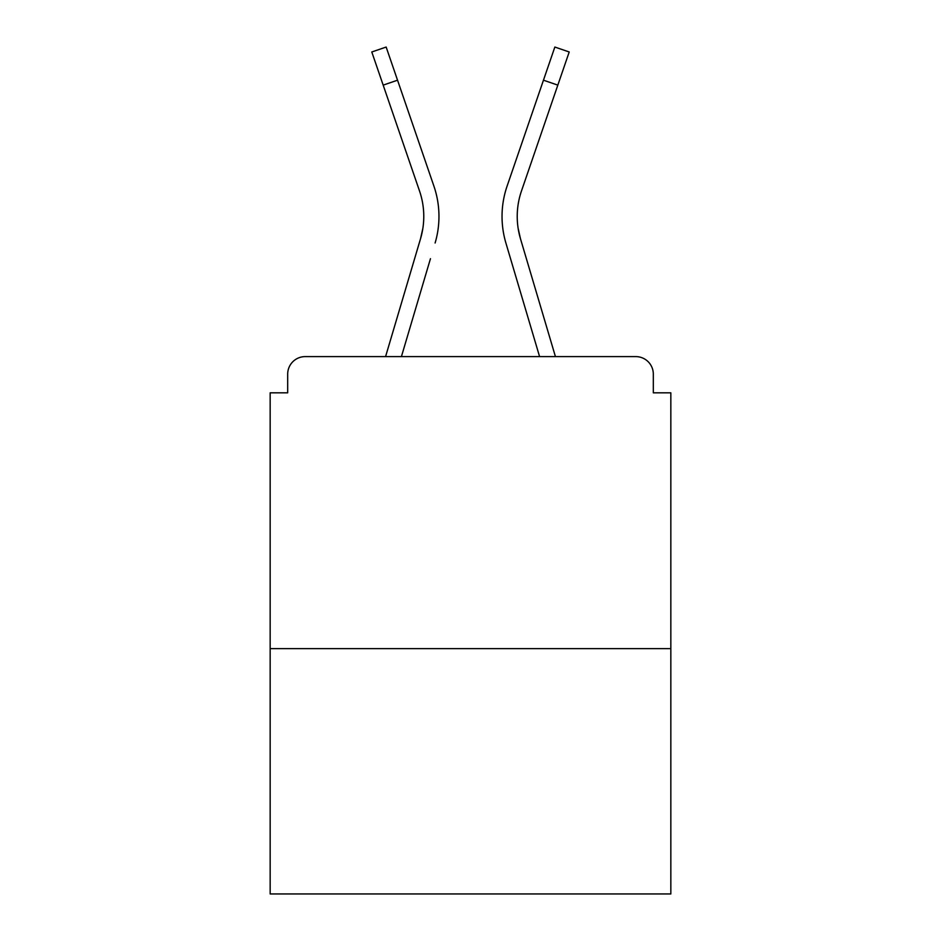 <?xml version="1.0" encoding="UTF-8"?>
<svg xmlns="http://www.w3.org/2000/svg" width="941" height="941" viewBox="0 0 941 941"><rect width="100%" height="100%" fill="white"/><g stroke="black" fill="none" stroke-linecap="round" stroke-linejoin="round"><path stroke-width="1.41" d="M653.313 392.82L653.313 374.13L653.313 392.82L670.839 392.82L670.839 893.95L270.161 893.95L270.161 392.82L287.687 392.82L287.687 374.13L287.687 392.82M670.839 648.643L270.161 648.643M653.313 374.13A17.526 17.526 0 0 0 635.787 356.604L305.213 356.604A17.526 17.526 0 0 0 287.687 374.13M635.787 356.604L555.425 356.604L520.455 238.685L518.15 228.404L520.455 238.685A78.268 78.268 0 0 1 521.467 191.011A78.268 78.268 0 0 0 517.221 216.43A78.268 78.268 0 0 1 521.467 191.011A78.268 78.268 0 0 0 517.221 216.43A78.268 78.268 0 0 1 521.467 191.011A78.268 78.268 0 0 0 517.221 216.43A78.268 78.268 0 0 1 521.467 191.011A78.268 78.268 0 0 0 517.221 216.43A78.268 78.268 0 0 1 521.467 191.011A78.268 78.268 0 0 0 517.221 216.43A78.268 78.268 0 0 1 521.467 191.011A78.268 78.268 0 0 0 517.221 216.43A78.268 78.268 0 0 1 521.467 191.011A78.268 78.268 0 0 0 517.221 216.43A78.268 78.268 0 0 1 521.467 191.011A78.268 78.268 0 0 0 517.221 216.43A78.268 78.268 0 0 1 521.467 191.011A78.268 78.268 0 0 0 517.221 216.43A78.268 78.268 0 0 1 521.467 191.011A78.268 78.268 0 0 0 517.221 216.43A78.268 78.268 0 0 1 521.467 191.011L557.825 85.125L543.463 80.197L554.849 47.05L569.211 51.978L557.825 85.125M383.175 85.125L371.789 51.978L386.151 47.05L397.537 80.197L383.175 85.125L419.533 191.011A78.268 78.268 0 0 1 420.545 238.685L422.85 228.404L420.545 238.685L422.85 228.404L420.545 238.685L422.85 228.404L420.545 238.685L422.85 228.404L420.545 238.685L422.85 228.404L420.545 238.685L422.85 228.404L420.545 238.685L422.85 228.404L420.545 238.685L422.85 228.404L420.545 238.685L422.85 228.404L420.545 238.685L422.85 228.404L420.545 238.685L422.85 228.404L420.545 238.685L385.575 356.604L415.898 254.364L385.575 356.604L415.898 254.364L385.575 356.604L415.898 254.364L385.575 356.604L415.898 254.364L385.575 356.604L415.898 254.364L385.575 356.604L305.213 356.604M401.419 356.604L430.46 258.681M510.54 258.681L505.893 243.001A93.453 93.453 0 0 1 507.105 186.083L543.463 80.197M419.533 191.011A78.268 78.268 0 0 1 423.779 216.43A78.268 78.268 0 0 0 419.533 191.011A78.268 78.268 0 0 1 423.779 216.43A78.268 78.268 0 0 0 419.533 191.011A78.268 78.268 0 0 1 423.779 216.43A78.268 78.268 0 0 0 419.533 191.011M435.107 243.001A93.453 93.453 0 0 0 433.895 186.083L397.537 80.197M433.895 186.083L417.639 138.75M539.581 356.604L505.893 243.001M507.105 186.083L523.361 138.75"/></g></svg>
